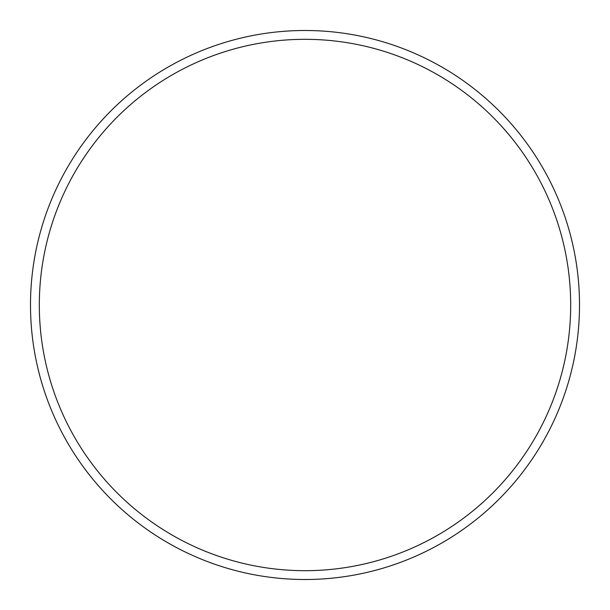 <?xml version="1.0" encoding="UTF-8"?>
<svg xmlns="http://www.w3.org/2000/svg" width="610" height="610" viewBox="0 0 610 610"><rect width="100%" height="100%" fill="white"/><g stroke="black" fill="none" stroke-linecap="round" stroke-linejoin="round"><path stroke-width="0.91" d="M305 570.686A265.685 265.685 0 0 0 570.686 305A265.685 265.685 0 0 0 305 39.315A265.685 265.685 0 0 0 39.315 305A265.685 265.685 0 0 0 305 570.686M305 30.5A274.5 274.5 0 0 1 579.5 305A274.5 274.5 0 0 1 305 579.5A274.5 274.5 0 0 1 30.5 305A274.5 274.5 0 0 1 305 30.5A274.5 274.5 0 0 0 30.5 305A274.5 274.5 0 0 0 305 579.5"/></g></svg>
